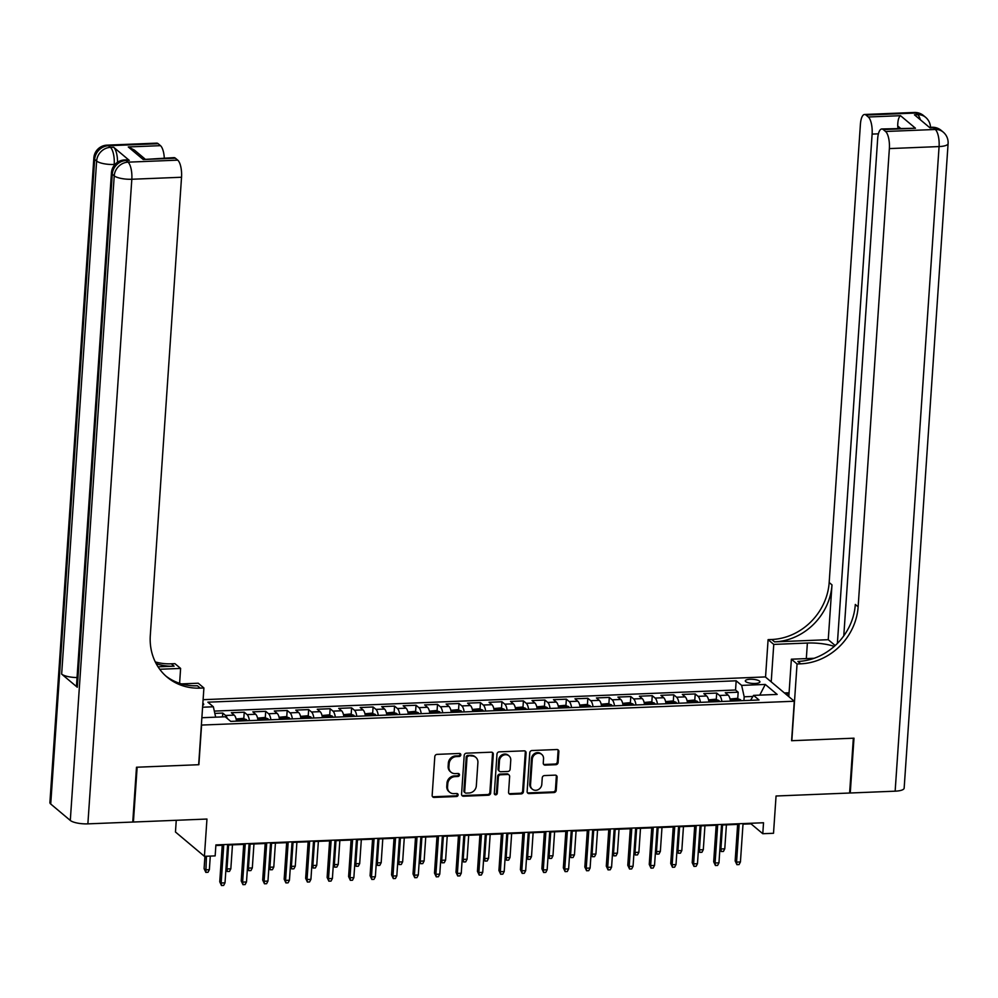 <?xml version="1.0" encoding="UTF-8"?>
<svg xmlns="http://www.w3.org/2000/svg" width="998" height="998" viewBox="0 0 998 998"><rect width="100%" height="100%" fill="white"/><g stroke="black" fill="none" stroke-linecap="round" stroke-linejoin="round"><path stroke-width="1.5" d="M460.827 754.912A1.572 1.41 130 0 0 459.454 753.465L437.062 754.376A2.246 2.008 130 0 0 434.804 756.609L432.159 795.356A2.246 2.008 130 0 0 434.118 797.414L456.523 796.516A1.572 1.41 130 0 0 457.633 793.797A1.572 1.41 130 0 0 456.722 793.497L453.828 793.622A7.198 6.437 130 0 1 449.674 792.237A7.198 6.437 130 0 1 447.553 786.998L447.778 783.779A7.198 6.437 130 0 1 454.988 776.619L457.882 776.494A1.572 1.41 130 0 0 459.005 773.787A1.572 1.41 130 0 0 458.094 773.487L455.188 773.6A7.198 6.437 130 0 1 451.034 772.227A7.198 6.437 130 0 1 448.913 766.988L449.137 763.757A7.198 6.437 130 0 1 456.348 756.596L459.255 756.484A1.572 1.41 130 0 0 460.827 754.912M451.034 772.227L450.248 771.566A7.198 6.437 130 0 1 448.139 766.327L448.351 763.108A7.198 6.437 130 0 1 455.575 755.948L458.469 755.823A1.572 1.41 130 0 0 459.903 753.527M432.483 796.604A2.246 2.008 130 0 0 433.344 796.766L455.737 795.855A1.572 1.41 130 0 0 457.171 793.547M449.674 792.237L448.888 791.576A7.198 6.437 130 0 1 446.767 786.349L446.992 783.118A7.198 6.437 130 0 1 454.202 775.957L457.096 775.845A1.572 1.41 130 0 0 458.544 773.537M750.109 679.264A7.335 2.071 3.9 0 0 745.306 680.873A7.335 2.071 3.9 0 0 755.124 683.468A7.335 2.071 3.9 0 0 759.927 681.871A7.335 2.071 3.9 0 0 750.109 679.264M555.861 764.693A2.246 2.008 130 0 0 558.119 762.46L558.855 751.594A2.246 2.008 130 0 0 556.896 749.523L532.021 750.533A2.246 2.008 130 0 0 529.763 752.766L527.131 791.501A2.246 2.008 130 0 0 529.09 793.572L553.965 792.562A2.246 2.008 130 0 0 556.21 790.329L557.109 777.205A2.246 2.008 130 0 0 555.15 775.134L544.509 775.571A2.246 2.008 130 0 0 542.251 777.804L541.802 784.316A6.013 5.377 130 0 1 538.234 789.643A6.013 5.377 130 0 1 532.296 789.144A6.013 5.377 130 0 1 530.524 784.765L532.271 759.266A6.013 5.377 130 0 1 535.839 753.939A6.013 5.377 130 0 1 541.777 754.438A6.013 5.377 130 0 1 543.548 758.804L543.261 763.058A2.246 2.008 130 0 0 545.22 765.129L555.861 764.693L555.075 764.044A2.246 2.008 130 0 0 557.333 761.798L558.069 750.933A2.246 2.008 130 0 0 557.757 749.685M201.571 725.247L198.876 764.705L137.138 767.212L133.408 822.028L206.96 819.046L204.415 856.321L215.156 855.885L215.905 844.919L763.52 822.751L762.784 833.717L773.512 833.28L776.057 796.005L849.61 793.023L853.352 738.208L791.601 740.716L794.296 701.245L201.371 725.072M493.299 754.251A2.246 2.008 130 0 0 491.34 752.18L466.465 753.191A2.246 2.008 130 0 0 464.207 755.424L461.563 794.159A2.246 2.008 130 0 0 463.534 796.229L488.409 795.219A2.246 2.008 130 0 0 490.654 792.986L493.299 754.251L492.513 753.59A2.246 2.008 130 0 0 492.201 752.342M499.237 751.856L524.112 750.845A2.246 2.008 130 0 1 526.083 752.916L523.439 791.651A2.246 2.008 130 0 1 521.181 793.897L510.539 794.321A2.246 2.008 130 0 1 508.581 792.262L509.641 776.544A2.246 2.008 130 0 0 507.683 774.485L500.622 774.772A2.246 2.008 130 0 0 498.364 777.005L497.254 793.36A1.572 1.41 130 0 1 494.309 793.485L496.992 754.101A2.246 2.008 130 0 1 499.237 751.856M737.722 698.75L738.171 692.2L725.284 692.724L728.141 695.119L719.558 695.469A9.157 3.169 87.7 0 1 721.878 701.494M716.252 699.623L716.701 693.074L703.815 693.598L706.671 695.993L698.076 696.342A9.157 3.169 87.7 0 1 700.409 702.355M694.77 700.496L695.219 693.947L682.333 694.458L685.189 696.866L676.607 697.215A9.157 3.169 87.7 0 1 678.927 703.228M673.301 701.357L673.75 694.808L660.863 695.332L663.72 697.727L655.125 698.076A9.157 3.169 87.7 0 1 657.457 704.101M651.819 702.23L652.268 695.681L639.381 696.205L642.238 698.6L633.655 698.949A9.157 3.169 87.7 0 1 635.976 704.962M630.349 703.103L630.798 696.554L617.912 697.078L620.768 699.473L612.173 699.823A9.157 3.169 87.7 0 1 614.506 705.836M608.867 703.964L609.316 697.415L596.43 697.939L599.287 700.346L590.704 700.683A9.157 3.169 87.7 0 1 593.024 706.709M587.398 704.837L587.847 698.288L574.96 698.812L577.817 701.207L569.222 701.557A9.157 3.169 87.7 0 1 571.555 707.582M565.916 705.711L566.365 699.161L553.478 699.685L556.335 702.081L547.752 702.43A9.157 3.169 87.7 0 1 550.073 708.443M544.446 706.572L544.896 700.035L532.009 700.546L534.866 702.954L526.27 703.303A9.157 3.169 87.7 0 1 528.603 709.316M522.964 707.445L523.414 700.895L510.527 701.419L513.384 703.815L504.801 704.164A9.157 3.169 87.7 0 1 507.121 710.189M501.495 708.318L501.944 701.769L489.057 702.293L491.914 704.688L483.319 705.037A9.157 3.169 87.7 0 1 485.652 711.05M480.013 709.191L480.462 702.642L467.575 703.153L470.432 705.561L461.849 705.91A9.157 3.169 87.7 0 1 464.17 711.923M458.544 710.052L458.993 703.503L446.106 704.027L448.963 706.422L440.368 706.771A9.157 3.169 87.7 0 1 442.7 712.797M437.062 710.925L437.511 704.376L424.624 704.9L427.481 707.295L418.898 707.644A9.157 3.169 87.7 0 1 421.218 713.657M415.592 711.799L416.041 705.249L403.155 705.773L406.011 708.168L397.416 708.518A9.157 3.169 87.7 0 1 399.749 714.531M394.11 712.659L394.559 706.11L381.673 706.634L384.529 709.042L375.947 709.378A9.157 3.169 87.7 0 1 378.267 715.404M372.641 713.533L373.09 706.983L360.203 707.507L363.06 709.902L354.465 710.252A9.157 3.169 87.7 0 1 356.797 716.277M351.171 714.406L351.608 707.856L338.721 708.38L341.578 710.776L332.995 711.125A9.157 3.169 87.7 0 1 335.316 717.138M329.689 715.267L330.138 708.73L317.252 709.241L320.109 711.649L311.513 711.998A9.157 3.169 87.7 0 1 313.846 718.011M308.22 716.14L308.656 709.59L295.77 710.114L298.627 712.51L290.044 712.859A9.157 3.169 87.7 0 1 292.364 718.884M286.738 717.013L287.187 710.464L274.3 710.988L277.157 713.383L268.562 713.732A9.157 3.169 87.7 0 1 270.895 719.745M265.268 717.886L265.705 711.337L252.818 711.848L255.675 714.256L247.092 714.605A9.157 3.169 87.7 0 1 249.413 720.618M243.786 718.747L244.236 712.198L231.349 712.722L234.206 715.117A9.157 3.169 87.7 0 1 236.538 721.142M202.719 705.287A7.098 2.008 3.9 0 0 203.704 704.363A7.098 2.008 3.9 0 0 202.856 703.316M203.105 699.685L765.341 676.931L794.296 701.245M738.171 692.2L735.551 690.005L736.175 680.798L207.883 702.18L213.36 706.784L215.668 717.163M736.175 680.798L741.651 685.389L765.279 684.441L777.18 694.433L753.552 695.381L759.029 699.985L230.738 721.379L225.249 716.776L201.87 717.724M202.582 707.22L213.36 706.784M222.504 716.888L222.754 713.071L225.61 715.466A9.157 3.169 87.7 0 1 227.27 718.473M244.236 712.198L247.092 714.605M265.705 711.337L268.562 713.732M287.187 710.464L290.044 712.859M308.656 709.59L311.513 711.998M330.138 708.73L332.995 711.125M351.608 707.856L354.465 710.252M373.09 706.983L375.947 709.378M394.559 706.11L397.416 708.518M416.041 705.249L418.898 707.644M437.511 704.376L440.368 706.771M458.993 703.503L461.849 705.91M480.462 702.642L483.319 705.037M501.944 701.769L504.801 704.164M523.414 700.895L526.27 703.303M544.896 700.035L547.752 702.43M566.365 699.161L569.222 701.557M587.847 698.288L590.704 700.683M609.316 697.415L612.173 699.823M630.798 696.554L633.655 698.949M652.268 695.681L655.125 698.076M673.75 694.808L676.607 697.215M695.219 693.947L698.076 696.342M716.701 693.074L719.558 695.469M735.551 690.005L214.321 711.1M222.754 713.071L214.832 713.395M752.916 696.442L744.184 696.791L743.934 700.596M176.259 820.294L175.461 831.995L204.415 856.321M743.011 824.173L751.045 823.849L762.784 833.717M215.855 845.518L222.23 845.256M227.594 845.044L243.712 844.395M249.063 844.171L265.181 843.522M270.545 843.31L286.663 842.649M292.015 842.437L308.132 841.788M313.497 841.564L329.614 840.915M334.966 840.703L351.084 840.042M356.448 839.829L372.566 839.181M377.918 838.956L394.035 838.308M399.4 838.083L415.517 837.434M420.869 837.222L436.987 836.561M442.351 836.349L458.469 835.7M463.821 835.476L479.938 834.827M485.302 834.615L501.42 833.954M506.772 833.742L522.89 833.093M528.254 832.868L544.372 832.22M549.723 832.008L565.841 831.346M571.205 831.134L587.323 830.486M592.675 830.261L608.792 829.612M614.157 829.388L630.274 828.739M635.626 828.527L651.744 827.866M657.108 827.654L673.213 827.005M678.578 826.781L694.695 826.132M700.06 825.92L716.165 825.259M721.529 825.047L737.647 824.398M258.008 720.269A9.157 3.169 -92.3 0 0 255.675 714.256M279.49 719.396A9.157 3.169 -92.3 0 0 277.157 713.383M300.959 718.535A9.157 3.169 -92.3 0 0 298.627 712.51M322.441 717.662A9.157 3.169 -92.3 0 0 320.109 711.649M343.911 716.789A9.157 3.169 -92.3 0 0 341.578 710.776M365.38 715.928A9.157 3.169 -92.3 0 0 363.06 709.902M386.862 715.055A9.157 3.169 -92.3 0 0 384.529 709.042M408.332 714.181A9.157 3.169 -92.3 0 0 406.011 708.168M429.814 713.32A9.157 3.169 -92.3 0 0 427.481 707.295M451.283 712.447A9.157 3.169 -92.3 0 0 448.963 706.422M472.765 711.574A9.157 3.169 -92.3 0 0 470.432 705.561M494.235 710.713A9.157 3.169 -92.3 0 0 491.914 704.688M515.716 709.84A9.157 3.169 -92.3 0 0 513.384 703.815M537.186 708.967A9.157 3.169 -92.3 0 0 534.866 702.954M558.668 708.093A9.157 3.169 -92.3 0 0 556.335 702.081M580.137 707.233A9.157 3.169 -92.3 0 0 577.817 701.207M601.619 706.359A9.157 3.169 -92.3 0 0 599.287 700.346M623.089 705.486A9.157 3.169 -92.3 0 0 620.768 699.473M644.571 704.625A9.157 3.169 -92.3 0 0 642.238 698.6M666.04 703.752A9.157 3.169 -92.3 0 0 663.72 697.727M687.522 702.879A9.157 3.169 -92.3 0 0 685.189 696.866M708.992 702.018A9.157 3.169 -92.3 0 0 706.671 695.993M753.552 695.381L750.546 700.334M730.474 701.145A9.157 3.169 -92.3 0 0 728.141 695.119M744.184 696.791L741.651 685.389M765.279 684.441L759.765 695.132M461.887 795.418A2.246 2.008 130 0 0 462.748 795.568L487.623 794.558A2.246 2.008 130 0 0 489.881 792.325L492.513 753.59M468.573 756.11A1.572 1.41 130 0 0 467.002 757.669L464.681 791.676A1.572 1.41 130 0 0 466.054 793.123L469.11 792.998A7.198 6.437 130 0 0 476.32 785.838L477.905 762.597A7.198 6.437 130 0 0 475.796 757.357A7.198 6.437 130 0 0 471.63 755.985L467.8 755.449A1.572 1.41 130 0 0 466.216 757.008L467.002 757.669M465.143 792.824L464.357 792.163A1.572 1.41 130 0 1 463.895 791.015L466.216 757.008M475.796 757.357L475.011 756.696A7.198 6.437 130 0 0 470.856 755.324L471.63 755.985M467.8 755.449L470.856 755.324M508.893 793.51A2.246 2.008 130 0 0 509.753 793.672L520.395 793.235A2.246 2.008 130 0 0 522.653 791.002L525.297 752.255A2.246 2.008 130 0 0 524.973 751.007M508.98 774.91L508.207 774.248A2.246 2.008 130 0 0 506.909 773.824L499.836 774.111A2.246 2.008 130 0 0 497.59 776.344L496.468 792.699L497.254 793.36M494.447 794.208A1.572 1.41 130 0 0 496.468 792.699M510.764 760.239A6.013 5.377 130 0 0 508.992 755.873A6.013 5.377 130 0 0 503.054 755.374A6.013 5.377 130 0 0 499.487 760.701L498.863 769.683A2.246 2.008 130 0 0 500.834 771.753L507.895 771.466A2.246 2.008 130 0 0 510.14 769.233L510.764 760.239M508.992 755.873L508.207 755.212A6.013 5.377 130 0 0 502.268 754.713A6.013 5.377 130 0 0 498.701 760.039L499.487 760.701M499.536 771.329L498.751 770.668A2.246 2.008 130 0 1 498.089 769.034L498.701 760.039M543.573 764.306A2.246 2.008 130 0 0 544.434 764.468L555.075 764.044M541.777 754.438L540.991 753.777A6.013 5.377 130 0 0 535.065 753.278A6.013 5.377 130 0 0 531.485 758.605L532.271 759.266M532.296 789.144L531.522 788.495A6.013 5.377 130 0 1 529.751 784.116L531.485 758.605M527.443 792.761A2.246 2.008 130 0 0 528.304 792.911L553.179 791.913A2.246 2.008 130 0 0 555.437 789.668L556.323 776.544A2.246 2.008 130 0 0 556.011 775.296M209.368 869.682L207.996 872.302L205.85 872.389L204.091 868.659L205.501 869.832L209.368 869.682L210.291 856.084M205.85 872.389L206.424 856.234M204.091 868.659L204.927 856.296M222.28 844.657L219.747 881.795L221.157 882.981L223.764 844.607M225.012 882.831L223.652 885.451L221.506 885.538L221.157 882.981L225.012 882.831L227.631 844.445M221.506 885.538L219.747 881.795M129.291 160.391L126.06 160.516A13.747 4.753 -92.3 0 0 124.613 159.942L127.831 159.805A13.747 4.753 87.7 0 1 129.291 160.391L113.635 147.242A13.747 4.753 87.7 0 1 117.515 162.25M136.489 767.237L198.664 764.718L203.904 687.984L200.249 688.121A57.26 51.247 -50 0 1 167.153 677.168A57.26 51.247 -50 0 1 150.299 635.489L181.536 177.245L131.823 179.253L87.874 823.861L132.759 822.053L136.489 767.237M179.603 683.306L180.613 668.423L159.742 669.271M180.613 668.423L174.937 663.658L171.294 663.807A57.26 51.247 -50 0 1 155.276 661.911M158.046 666.826L174.101 666.177A57.26 51.247 -50 0 1 156.187 663.682M203.904 687.984L198.228 683.218L181.499 683.892M87.874 823.861A13.747 3.88 -176.1 0 1 70.297 820.443L114.234 175.835L112.275 174.188A13.747 12.3 130 0 1 126.06 160.516L128.018 162.163L177.731 160.142L175.423 158.208A13.747 4.753 87.7 0 0 173.976 157.634L143.213 159.505L128.268 146.956L160.478 145.658L158.171 143.712L108.458 145.72L110.416 147.367L113.635 147.242M160.478 145.658A13.747 4.753 87.7 0 1 164.296 158.021M77.046 677.555A13.747 3.88 -176.1 0 1 61.651 674.099L96.631 161.052L94.673 159.406A13.747 12.3 130 0 1 108.458 145.72A13.747 4.753 -92.3 0 0 106.998 145.147L156.711 143.138A13.747 4.753 87.7 0 1 158.171 143.712M70.297 820.443L50.723 804.014A13.747 3.88 -176.1 0 1 49.9 802.554L93.849 157.946A13.747 3.88 3.9 0 0 94.673 159.406L50.723 804.014M61.651 674.099L77.308 687.248A13.747 3.88 -176.1 0 1 76.484 685.788L111.452 172.741A13.747 3.88 3.9 0 0 112.275 174.188L77.308 687.248M177.731 160.142A13.747 4.753 87.7 0 1 181.536 177.245M200.249 688.121L197.429 685.763A57.26 51.247 -50 0 1 165.768 675.958M128.268 146.956L134.406 150.087L144.785 158.807M914.268 112.462A13.747 13.747 0 0 1 923.661 115.668A13.747 12.3 130 0 0 915.715 113.036L866.002 115.057A13.747 4.753 -92.3 0 0 864.555 114.483L914.268 112.462A13.747 4.753 87.7 0 1 915.715 113.036L917.673 114.683L914.455 114.82L930.111 127.956L933.33 127.831L935.288 129.478A13.747 4.753 87.7 0 1 939.081 146.569L889.368 148.59A13.747 4.753 -92.3 0 0 885.575 131.487L935.288 129.478A13.747 12.3 -50 0 1 943.222 132.11A13.747 13.747 0 0 1 948.1 143.562A13.747 3.88 3.9 0 1 939.081 146.569L895.144 791.177L850.259 792.998L853.989 738.183L791.826 740.703L797.053 663.969L800.708 663.82A57.26 51.247 130 0 0 858.13 606.834L889.368 148.59M834.241 646.392A25.773 7.273 3.9 0 0 807.382 643.049L773.762 644.409L768.098 639.643L771.741 639.493A57.26 51.247 130 0 0 829.176 582.508L860.413 124.263A13.747 4.753 -92.3 0 1 864.555 114.483M788.819 696.654L791.377 659.204L814.156 658.281M791.377 659.204L797.053 663.969M828.253 639.693L774.56 641.864A57.26 51.247 130 0 0 831.983 584.878L828.253 639.693L835.201 645.519M900.408 128.218L897.701 125.948C897.763 120.484 898.699 117.065 900.52 115.693L915.478 128.243L883.255 129.553L885.575 131.487M883.255 129.553A13.747 4.753 -92.3 0 0 881.808 128.967A13.747 4.753 -92.3 0 0 877.666 138.759L843.784 635.851M948.1 143.562L904.151 788.17A13.747 3.88 -176.1 0 1 895.144 791.177M771.217 681.859L773.762 644.409M765.541 677.093L768.098 639.643M837.384 643.411L872.115 134.094A13.747 4.753 -92.3 0 0 868.31 116.991L900.52 115.693M866.002 115.057L868.31 116.991M897.701 125.948A13.747 4.753 87.7 0 1 897.901 128.318M800.708 663.82L797.889 661.449A57.26 51.247 130 0 0 855.311 604.464L858.13 606.834M915.478 128.243L881.808 128.967M784.428 692.949L789.094 692.762M789.019 693.872L785.675 694.009M236.114 719.009L242.714 718.398L246.419 719.62A6.075 2.096 87.7 0 1 247.155 720.706M243.075 720.88A6.075 2.096 -92.3 0 0 242.913 720.556L240.331 720.656A6.075 2.096 87.7 0 1 240.493 720.98M226.022 868.16L226.97 868.971L230.837 868.809L232.472 844.844M230.837 868.809L229.478 871.429L227.319 871.516L226.97 868.971L228.604 845.007M227.319 871.516L225.96 869.021M257.596 718.148L264.183 717.525L267.901 718.747A6.075 2.096 87.7 0 1 268.624 719.845M264.545 720.007A6.075 2.096 -92.3 0 0 264.383 719.683L261.813 719.783A6.075 2.096 87.7 0 1 261.975 720.107M247.492 867.299L248.452 868.098L252.319 867.936L253.954 843.971M252.319 867.936L250.947 870.568L248.801 870.655L248.452 868.098L250.086 844.133M248.801 870.655L247.429 868.148M279.066 717.275L285.665 716.651L289.37 717.886A6.075 2.096 87.7 0 1 290.106 718.972M286.027 719.134A6.075 2.096 -92.3 0 0 285.865 718.81L283.282 718.909A6.075 2.096 87.7 0 1 283.444 719.246M268.973 866.426L269.922 867.225L273.789 867.075L275.423 843.11M273.789 867.075L272.429 869.695L270.271 869.782L269.922 867.225L271.556 843.26M270.271 869.782L268.911 867.287M300.548 716.402L307.135 715.791L310.852 717.013A6.075 2.096 87.7 0 1 311.576 718.098M307.496 718.273A6.075 2.096 -92.3 0 0 307.334 717.936L304.764 718.049A6.075 2.096 87.7 0 1 304.926 718.373M290.443 865.553L291.404 866.364L295.271 866.202L296.905 842.237M295.271 866.202L293.899 868.821L291.753 868.909L291.404 866.364L293.038 842.399M291.753 868.909L290.381 866.414M243.749 843.797L241.217 880.935L242.626 882.107L245.246 843.734M246.494 881.958L245.121 884.577L242.976 884.665L242.626 882.107L246.494 881.958L249.113 843.572M242.976 884.665L241.217 880.935M265.231 842.923L262.699 880.061L264.108 881.246L266.716 842.861M267.963 881.084L266.603 883.704L264.458 883.791L264.108 881.246L267.963 881.084L270.583 842.711M264.458 883.791L262.699 880.061M286.7 842.05L284.168 879.188L285.578 880.373L288.197 841.988M289.445 880.224L288.073 882.843L285.927 882.931L285.578 880.373L289.445 880.224L292.065 841.838M285.927 882.931L284.168 879.188M308.182 841.189L305.65 878.327L307.047 879.5L309.667 841.127M310.914 879.35L309.555 881.97L307.409 882.057L307.047 879.5L310.914 879.35L313.534 840.965M307.409 882.057L305.65 878.327M322.017 715.541L328.616 714.917L332.322 716.14A6.075 2.096 87.7 0 1 333.058 717.238M328.978 717.4A6.075 2.096 -92.3 0 0 328.816 717.075L326.234 717.175A6.075 2.096 87.7 0 1 326.396 717.5M311.912 864.68L312.873 865.491L316.74 865.328L318.374 841.364M316.74 865.328L315.38 867.961L313.222 868.035L312.873 865.491L314.507 841.526M313.222 868.035L311.863 865.54M329.652 840.316L327.119 877.454L328.529 878.639L331.149 840.254M332.396 878.477L331.024 881.097L328.878 881.184L328.529 878.639L332.396 878.477L335.016 840.104M328.878 881.184L327.119 877.454M343.499 714.668L350.086 714.044L353.803 715.279A6.075 2.096 87.7 0 1 354.527 716.364M350.448 716.527A6.075 2.096 -92.3 0 0 350.286 716.202L347.716 716.302A6.075 2.096 87.7 0 1 347.878 716.639M333.394 863.819L334.355 864.617L338.222 864.468L339.856 840.503M338.222 864.468L336.85 867.087L334.704 867.175L334.355 864.617L335.989 840.653M334.704 867.175L333.332 864.68M351.121 839.443L348.601 876.581L349.999 877.766L352.618 839.38M353.866 877.604L352.506 880.236L350.36 880.323L349.999 877.766L353.866 877.604L356.486 839.231M350.36 880.323L348.601 876.581M364.969 713.795L371.568 713.171L375.273 714.406A6.075 2.096 87.7 0 1 376.009 715.491M371.93 715.653A6.075 2.096 -92.3 0 0 371.767 715.329L369.185 715.441A6.075 2.096 87.7 0 1 369.347 715.766M354.864 862.946L355.824 863.744L359.692 863.594L361.326 839.63M359.692 863.594L358.332 866.214L356.174 866.301L355.824 863.744L357.459 839.792M356.174 866.301L354.814 863.806M372.603 838.582L370.071 875.708L371.481 876.893L374.1 838.52M375.348 876.743L373.976 879.363L371.83 879.45L371.481 876.893L375.348 876.743L377.968 838.357M371.83 879.45L370.071 875.708M386.451 712.934L393.037 712.31L396.755 713.533A6.075 2.096 87.7 0 1 397.478 714.63M393.399 714.793A6.075 2.096 -92.3 0 0 393.237 714.468L390.667 714.568A6.075 2.096 87.7 0 1 390.829 714.892M376.346 862.072L377.306 862.883L381.174 862.721L382.795 838.757M381.174 862.721L379.801 865.341L377.656 865.428L377.306 862.883L378.941 838.919M377.656 865.428L376.283 862.933M394.073 837.709L391.553 874.847L392.95 876.032L395.57 837.646M396.817 875.87L395.458 878.49L393.312 878.577L392.95 876.032L396.817 875.87L399.437 837.484M393.312 878.577L391.553 874.847M407.92 712.061L414.519 711.437L418.224 712.672A6.075 2.096 87.7 0 1 418.96 713.757M414.881 713.919A6.075 2.096 -92.3 0 0 414.719 713.595L412.137 713.695A6.075 2.096 87.7 0 1 412.299 714.019M397.815 861.212L398.776 862.01L402.643 861.86L404.277 837.896M402.643 861.86L401.271 864.48L399.125 864.567L398.776 862.01L400.41 838.046M399.125 864.567L397.765 862.06M415.555 836.835L413.022 873.974L414.432 875.159L417.052 836.773M418.299 874.996L416.927 877.629L414.781 877.704L414.432 875.159L418.299 874.996L420.919 836.623M414.781 877.704L413.022 873.974M429.402 711.187L435.989 710.564L439.706 711.799A6.075 2.096 87.7 0 1 440.43 712.884M436.351 713.046A6.075 2.096 -92.3 0 0 436.188 712.722L433.619 712.834A6.075 2.096 87.7 0 1 433.781 713.158M419.297 860.338L420.258 861.137L424.125 860.987L425.747 837.023M424.125 860.987L422.753 863.607L420.607 863.694L420.258 861.137L421.892 837.172M420.607 863.694L419.235 861.199M437.024 835.962L434.492 873.1L435.901 874.285L438.521 835.912M439.769 874.136L438.409 876.755L436.263 876.843L435.901 874.285L439.769 874.136L442.388 835.75M436.263 876.843L434.492 873.1M450.871 710.327L457.471 709.703L461.176 710.925A6.075 2.096 87.7 0 1 461.912 712.011M457.833 712.185A6.075 2.096 -92.3 0 0 457.67 711.861L455.088 711.961A6.075 2.096 87.7 0 1 455.25 712.285M440.767 859.465L441.727 860.276L445.595 860.114L447.229 836.149M445.595 860.114L444.222 862.734L442.077 862.821L441.727 860.276L443.361 836.312M442.077 862.821L440.717 860.326M458.506 835.101L455.974 872.24L457.383 873.412L460.003 835.039M461.251 873.262L459.878 875.882L457.733 875.97L457.383 873.412L461.251 873.262L463.858 834.877M457.733 875.97L455.974 872.24M472.353 709.453L478.94 708.83L482.658 710.052A6.075 2.096 87.7 0 1 483.381 711.15M479.302 711.312A6.075 2.096 -92.3 0 0 479.14 710.988L476.57 711.087A6.075 2.096 87.7 0 1 476.732 711.412M462.249 858.604L463.209 859.403L467.064 859.241L468.698 835.289M467.064 859.241L465.704 861.873L463.559 861.96L463.209 859.403L464.843 835.438M463.559 861.96L462.186 859.453M479.976 834.228L477.443 871.366L478.853 872.551L481.473 834.166M482.72 872.389L481.36 875.009L479.215 875.096L478.853 872.551L482.72 872.389L485.34 834.016M479.215 875.096L477.443 871.366M493.823 708.58L500.41 707.956L504.127 709.191A6.075 2.096 87.7 0 1 504.863 710.277M500.784 710.439A6.075 2.096 -92.3 0 0 500.622 710.114L498.039 710.227A6.075 2.096 87.7 0 1 498.202 710.551M483.718 857.731L484.679 858.53L488.546 858.38L490.18 834.415M488.546 858.38L487.174 861L485.028 861.087L484.679 858.53L486.313 834.565M485.028 861.087L483.668 858.592M501.458 833.355L498.925 870.493L500.335 871.678L502.955 833.293M504.202 871.528L502.83 874.148L500.684 874.236L500.335 871.678L504.202 871.528L506.809 833.143M500.684 874.236L498.925 870.493M515.305 707.707L521.892 707.095L525.609 708.318A6.075 2.096 87.7 0 1 526.333 709.403M522.253 709.578A6.075 2.096 -92.3 0 0 522.091 709.241L519.521 709.353A6.075 2.096 87.7 0 1 519.684 709.678M505.2 856.858L506.161 857.669L510.015 857.507L511.65 833.542M510.015 857.507L508.656 860.126L506.51 860.214L506.161 857.669L507.795 833.704M506.51 860.214L505.138 857.719M522.927 832.494L520.395 869.632L521.804 870.805L524.424 832.432M525.672 870.655L524.312 873.275L522.166 873.362L521.804 870.805L525.672 870.655L528.291 832.27M522.166 873.362L520.395 869.632M536.774 706.846L543.361 706.222L547.079 707.445A6.075 2.096 87.7 0 1 547.815 708.543M543.735 708.705A6.075 2.096 -92.3 0 0 543.573 708.38L540.991 708.48A6.075 2.096 87.7 0 1 541.153 708.805M526.67 855.985L527.63 856.795L531.497 856.633L533.132 832.669M531.497 856.633L530.125 859.266L527.979 859.34L527.63 856.795L529.264 832.831M527.979 859.34L526.62 856.845M544.409 831.621L541.877 868.759L543.286 869.944L545.906 831.559M547.154 869.782L545.781 872.402L543.636 872.489L543.286 869.944L547.154 869.782L549.761 831.409M543.636 872.489L541.877 868.759M558.244 705.973L564.843 705.349L568.561 706.584A6.075 2.096 87.7 0 1 569.284 707.669M565.205 707.832A6.075 2.096 -92.3 0 0 565.043 707.507L562.46 707.607A6.075 2.096 87.7 0 1 562.623 707.944M548.151 855.124L549.112 855.922L552.967 855.773L554.601 831.808M552.967 855.773L551.607 858.392L549.461 858.48L549.112 855.922L550.746 831.958M549.461 858.48L548.089 855.985M565.878 830.748L563.346 867.886L564.756 869.071L567.375 830.685M568.623 868.909L567.263 871.541L565.105 871.628L564.756 869.071L568.623 868.909L571.243 830.536M565.105 871.628L563.346 867.886M579.726 705.099L586.313 704.476L590.03 705.711A6.075 2.096 87.7 0 1 590.766 706.796M586.687 706.958A6.075 2.096 -92.3 0 0 586.525 706.634L583.942 706.746A6.075 2.096 87.7 0 1 584.104 707.071M569.621 854.251L570.582 855.049L574.449 854.899L576.083 830.935M574.449 854.899L573.077 857.519L570.931 857.606L570.582 855.049L572.216 831.097M570.931 857.606L569.571 855.111M587.36 829.887L584.828 867.013L586.238 868.198L588.857 829.825M590.105 868.048L588.733 870.668L586.587 870.755L586.238 868.198L590.105 868.048L592.712 829.662M586.587 870.755L584.828 867.013M601.195 704.239L607.794 703.615L611.512 704.837A6.075 2.096 87.7 0 1 612.236 705.935M608.156 706.097A6.075 2.096 -92.3 0 0 607.994 705.773L605.412 705.873A6.075 2.096 87.7 0 1 605.574 706.197M591.103 853.377L592.064 854.188L595.918 854.026L597.553 830.062M595.918 854.026L594.559 856.646L592.413 856.733L592.064 854.188L593.685 830.224M592.413 856.733L591.041 854.238M608.83 829.014L606.297 866.152L607.707 867.337L610.327 828.951M611.574 867.175L610.215 869.794L608.056 869.882L607.707 867.337L611.574 867.175L614.194 828.789M608.056 869.882L606.297 866.152M622.677 703.365L629.264 702.742L632.981 703.977A6.075 2.096 87.7 0 1 633.718 705.062M629.638 705.224A6.075 2.096 -92.3 0 0 629.476 704.9L626.894 705A6.075 2.096 87.7 0 1 627.056 705.324M612.572 852.517L613.533 853.315L617.4 853.165L619.034 829.201M617.4 853.165L616.028 855.785L613.882 855.872L613.533 853.315L615.167 829.35M613.882 855.872L612.523 853.365M630.312 828.14L627.779 865.278L629.189 866.464L631.809 828.078M633.056 866.301L631.684 868.934L629.538 869.021L629.189 866.464L633.056 866.301L635.664 827.928M629.538 869.021L627.779 865.278M644.147 702.492L650.746 701.868L654.463 703.103A6.075 2.096 87.7 0 1 655.187 704.189M651.108 704.351A6.075 2.096 -92.3 0 0 650.945 704.027L648.363 704.139A6.075 2.096 87.7 0 1 648.525 704.463M634.054 851.643L635.002 852.442L638.87 852.292L640.504 828.328M638.87 852.292L637.51 854.912L635.364 854.999L635.002 852.442L636.637 828.477M635.364 854.999L633.992 852.504M651.781 827.267L649.249 864.405L650.659 865.59L653.278 827.217M654.526 865.441L653.166 868.06L651.008 868.148L650.659 865.59L654.526 865.441L657.146 827.055M651.008 868.148L649.249 864.405M665.629 701.631L672.215 701.008L675.933 702.23A6.075 2.096 87.7 0 1 676.669 703.316M672.59 703.49A6.075 2.096 -92.3 0 0 672.415 703.166L669.845 703.266A6.075 2.096 87.7 0 1 670.007 703.59M655.524 850.77L656.484 851.581L660.352 851.419L661.986 827.454M660.352 851.419L658.979 854.039L656.834 854.126L656.484 851.581L658.119 827.616M656.834 854.126L655.474 851.631M673.263 826.406L670.731 863.544L672.141 864.73L674.748 826.344M676.008 864.567L674.636 867.187L672.49 867.274L672.141 864.73L676.008 864.567L678.615 826.182M672.49 867.274L670.731 863.544M687.098 700.758L693.697 700.134L697.402 701.357A6.075 2.096 87.7 0 1 698.138 702.455M694.059 702.617A6.075 2.096 -92.3 0 0 693.897 702.293L691.315 702.392A6.075 2.096 87.7 0 1 691.477 702.717M677.006 849.909L677.954 850.708L681.821 850.545L683.455 826.594M681.821 850.545L680.461 853.178L678.316 853.265L677.954 850.708L679.588 826.743M678.316 853.265L676.943 850.758M694.733 825.533L692.2 862.671L693.61 863.856L696.23 825.471M697.477 863.694L696.117 866.314L693.959 866.401L693.61 863.856L697.477 863.694L700.097 825.321M693.959 866.401L692.2 862.671M708.58 699.885L715.167 699.261L718.884 700.496A6.075 2.096 87.7 0 1 719.62 701.582M715.529 701.744A6.075 2.096 -92.3 0 0 715.366 701.419L712.797 701.532A6.075 2.096 87.7 0 1 712.959 701.856M698.475 849.036L699.436 849.834L703.303 849.685L704.937 825.72M703.303 849.685L701.931 852.304L699.785 852.392L699.436 849.834L701.07 825.87M699.785 852.392L698.425 849.897M716.215 824.66L713.682 861.798L715.092 862.983L717.699 824.598M718.959 862.833L717.587 865.453L715.441 865.54L715.092 862.983L718.959 862.833L721.566 824.448M715.441 865.54L713.682 861.798M730.049 699.012L736.649 698.4L740.354 699.623A6.075 2.096 87.7 0 1 741.09 700.708M737.011 700.883A6.075 2.096 -92.3 0 0 736.848 700.546L734.266 700.658A6.075 2.096 87.7 0 1 734.428 700.983M719.957 848.163L720.905 848.974L724.773 848.811L726.407 824.847M724.773 848.811L723.413 851.431L721.267 851.519L720.905 848.974L722.54 825.009M721.267 851.519L719.895 849.024M737.684 823.799L735.152 860.937L736.561 862.11L739.181 823.737M740.429 861.96L739.069 864.58L736.911 864.667L736.561 862.11L740.429 861.96L743.048 823.575M736.911 864.667L735.152 860.937M234.206 715.117L225.61 715.466M455.575 755.948L456.348 756.596M448.351 763.108L449.137 763.757M448.139 766.327L448.913 766.988M457.096 775.845L457.882 776.494M454.202 775.957L454.988 776.619M446.992 783.118L447.778 783.779M446.767 786.349L447.553 786.998M455.737 795.855L456.523 796.516M433.344 796.766L434.118 797.414M458.469 755.823L459.255 756.484M489.881 792.325L490.654 792.986M487.623 794.558L488.409 795.219M462.748 795.568L463.534 796.229M463.895 791.015L464.681 791.676M525.297 752.255L526.083 752.916M522.653 791.002L523.439 791.651M520.395 793.235L521.181 793.897M509.753 793.672L510.539 794.321M506.909 773.824L507.683 774.485M499.836 774.111L500.622 774.772M497.59 776.344L498.364 777.005M498.089 769.034L498.863 769.683M544.434 764.468L545.22 765.129M529.751 784.116L530.524 784.765M556.323 776.544L557.109 777.205M555.437 789.668L556.21 790.329M553.179 791.913L553.965 792.562M528.304 792.911L529.09 793.572M558.069 750.933L558.855 751.594M557.333 761.798L558.119 762.46M174.101 666.177L171.294 663.807M175.423 158.208L143.213 159.505M114.982 164.433L114.146 165.468M114.209 164.47A13.747 4.753 -92.3 0 0 110.416 147.367A13.747 12.3 -50 0 0 96.631 161.052A13.747 3.88 3.9 0 0 114.209 164.47M131.823 179.253A13.747 4.753 -92.3 0 0 128.018 162.163A13.747 12.3 -50 0 0 114.234 175.835A13.747 3.88 3.9 0 0 131.823 179.253M774.56 641.864L771.741 639.493M831.983 584.878L829.176 582.508M878.415 133.832L872.115 134.094M931.87 127.257A13.747 4.753 87.7 0 1 933.33 127.831A13.747 12.3 130 0 1 941.276 130.464A13.747 13.747 0 0 0 931.87 127.257L929.388 127.357M930.51 127.307A13.747 13.747 0 0 0 925.62 117.315A13.747 12.3 -50 0 0 917.673 114.683A13.747 4.753 87.7 0 1 920.331 119.76M806.322 658.593L807.382 643.049M246.331 719.595L236.339 719.995M267.801 718.722L257.808 719.121M289.283 717.849L279.29 718.261M310.752 716.976L300.76 717.387M332.234 716.115L322.242 716.514M353.704 715.242L343.711 715.653M375.186 714.368L365.193 714.78M396.655 713.508L386.663 713.907M418.137 712.634L408.145 713.034M439.607 711.761L429.614 712.173M461.088 710.9L451.096 711.3M482.558 710.027L472.565 710.426M504.04 709.154L494.047 709.566M525.509 708.293L515.517 708.692M546.991 707.42L536.999 707.819M568.461 706.547L558.468 706.958M589.943 705.673L579.95 706.085M611.412 704.813L601.42 705.212M632.894 703.939L622.902 704.339M654.364 703.066L644.371 703.478M675.846 702.205L665.853 702.604M697.315 701.332L687.323 701.731M718.797 700.459L708.805 700.87M740.266 699.598L730.274 699.997M106.998 145.147A13.747 13.747 0 0 0 93.849 157.946M124.613 159.942A13.747 13.747 0 0 0 111.452 172.741M941.276 130.464L943.222 132.11M923.661 115.668L925.62 117.315"/></g></svg>
